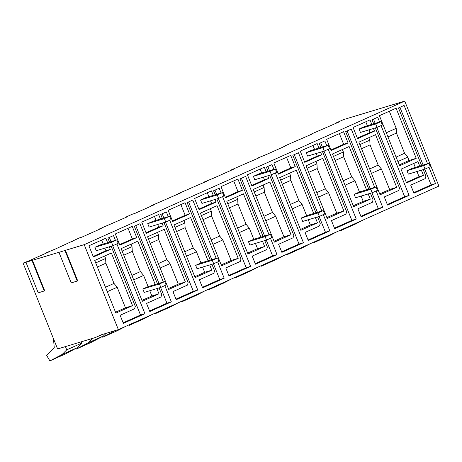 <?xml version="1.0" encoding="UTF-8"?>
<svg xmlns="http://www.w3.org/2000/svg" width="462" height="462" viewBox="0 0 462 462"><rect width="100%" height="100%" fill="white"/><g stroke="black" fill="none" stroke-linecap="round" stroke-linejoin="round"><path stroke-width="0.69" d="M336.706 123.031L336.579 122.73L343.624 119.571L404.741 101.109L84.211 244.652L65.431 250.329L77.703 280.85L77.246 281.058L71.223 282.877L58.951 252.35L59.413 252.148L32.45 260.291L44.716 290.817L38.236 292.844L25.964 262.318L26.426 262.116L23.1 263.121L57.606 348.954L95.16 337.607L102.616 334.39M101.727 334.661A46.217 25.433 -114.1 0 0 100.04 335.291A46.217 25.433 -114.1 0 0 98.441 336.134L101.738 334.655L118.376 329.631L438.9 186.088L404.741 101.109M336.579 122.73L339.027 121.991L310.164 134.558L312.612 133.818L283.749 146.39L286.197 145.651L266.822 154.325L257.328 158.218L259.777 157.478L230.913 170.051L233.362 169.311L213.987 177.986L204.499 181.884L206.947 181.144L178.078 193.711L180.527 192.972L151.663 205.544L154.112 204.805L134.737 213.479L132.288 214.218L125.248 217.371L127.697 216.632L98.828 229.204L101.276 228.465L81.907 237.139L79.458 237.878L55.486 248.972L45.992 252.864L48.441 252.125L29.071 260.799L23.1 263.121M25.964 262.318L32.45 260.291M58.951 252.35L65.431 250.329M118.376 329.631L84.211 244.652M107.617 242.694L105.815 238.213L88.906 245.784L93.416 256.999L110.32 249.428L109.269 246.806M132.548 305.648L115.887 313.109L94.722 260.452L111.382 252.991L132.548 305.648L125.45 307.796L117.192 287.254L107.282 291.695M115.436 240.332L113.519 235.568L107.883 238.092L109.506 242.123M116.88 243.93L144.929 313.698L140.523 315.026L112.682 245.778M111.157 246.234L135.32 306.346L134.569 308.783L120.12 315.257L123.371 323.348L144.929 313.698M427.535 163.71L404.106 105.434L398.469 107.958L421.604 165.5M423.256 169.612L425.906 176.207L425.156 178.65L410.706 185.123L413.958 193.214L435.516 183.558L431.11 184.892L413.738 192.671M428.979 167.308L435.516 183.558M419.715 166.072L417.914 161.59L401.004 169.161L406.548 182.94L423.452 175.369L419.046 176.703L406.329 182.398M421.367 170.183L423.452 175.369M396.084 108.218L379.423 115.679L399.561 165.766L416.216 158.304L396.084 108.218M185.383 281.987L168.722 289.449L161.804 272.239L147.557 236.792L164.218 229.331L185.383 281.987L178.28 284.136L170.028 263.594L160.112 268.035M160.453 219.034L158.645 214.553L141.742 222.124L146.252 233.339L163.155 225.768L162.104 223.146M162.341 218.462L160.718 214.432L166.355 211.908L168.272 216.672M169.716 220.27L197.759 290.038L193.353 291.366L165.517 222.112M163.993 222.574L188.155 282.686L187.405 285.123L172.955 291.597L176.207 299.688L197.759 290.038M155.209 284.477L137.797 241.164L121.136 248.625L142.308 301.282L158.968 293.82L156.866 288.588M119.831 245.166L136.74 237.595L132.23 226.38L115.327 233.951L119.831 245.166M159.09 287.918L161.74 294.513L160.99 296.956L146.535 303.43L149.792 311.521L171.344 301.865L166.938 303.199L160.609 287.456M163.363 282.016L139.94 223.735L134.303 226.259L157.432 283.807M164.813 285.608L171.344 301.865M343.884 211.007L327.223 218.468L306.058 165.812L322.719 158.351L343.884 211.007L336.786 213.149L328.528 192.608L318.618 197.049M320.605 152.16L321.656 154.782L304.753 162.353L300.242 151.138L317.151 143.566L318.953 148.054M322.493 151.594L346.656 211.7L345.905 214.143L331.456 220.611L334.707 228.707L356.266 219.052L351.859 220.386L324.018 151.132M326.773 145.686L324.855 140.922L319.219 143.445L320.842 147.482M328.216 149.284L356.266 219.052M313.715 213.496L296.298 170.178L279.637 177.639L300.808 230.295L317.469 222.834L315.367 217.608M295.241 166.615L290.731 155.399L273.827 162.97L278.332 174.186L295.241 166.615L290.835 167.943L286.544 157.276M317.59 216.938L320.241 223.533L319.49 225.97L305.036 232.444L308.293 240.535L329.845 230.885L325.439 232.213L319.115 216.476M321.87 211.03L298.44 152.755L292.804 155.278L315.939 212.826M323.313 214.628L329.845 230.885M375.548 134.69L358.893 142.146L380.059 194.808L396.719 187.347L375.548 134.69M371.783 124.388L369.981 119.906L353.078 127.477L357.588 138.692L374.491 131.121L373.44 128.5M375.329 127.928L399.491 188.04L398.741 190.483L384.292 196.951L387.543 205.047L409.095 195.391L404.689 196.725L376.853 127.472M379.608 122.026L377.691 117.261L372.054 119.785L373.677 123.822M381.052 125.624L409.095 195.391M366.545 189.836L349.133 146.518L332.473 153.979L353.644 206.635L370.305 199.174L368.202 193.948M343.566 131.739L326.663 139.31L331.167 150.52L348.077 142.949L343.566 131.739M370.426 193.272L373.077 199.867L372.326 202.31L357.871 208.784L361.128 216.874L382.68 207.224L378.274 208.553L371.945 192.816M374.699 187.37L351.276 129.094L345.64 131.618L368.768 189.16M376.149 190.968L382.68 207.224M238.219 258.327L217.048 205.671L200.387 213.132L221.558 265.789L238.219 258.327L231.115 260.476L222.857 239.934L212.947 244.369M214.934 199.486L215.991 202.102L199.082 209.673L194.577 198.464L211.481 190.893L213.282 195.374M216.828 198.914L240.991 259.02L240.24 261.463L225.785 267.937L229.042 276.028L250.595 266.372L246.188 267.706L218.347 198.452M221.102 193.012L219.19 188.248L213.554 190.771L215.177 194.802M222.551 196.604L250.595 266.372M202.599 267.076L204.701 272.303L211.798 270.16L195.137 277.622L173.972 224.965L190.633 217.504L208.044 260.816M211.798 270.16L209.696 264.928M189.57 213.935L185.066 202.72L168.156 210.291L172.667 221.506L189.57 213.935L185.164 215.269L180.879 204.597M211.919 264.258L214.576 270.853L213.825 273.296L199.37 279.764L202.622 287.861L224.18 278.205L219.773 279.539L213.444 263.796M216.199 258.356L192.77 200.075L187.133 202.599L210.268 260.146M217.642 261.948L224.18 278.205M267.475 224.919L253.222 189.472L269.883 182.011L291.048 234.667L274.393 242.128L267.475 224.919M266.118 171.714L264.316 167.227L247.407 174.798L251.917 186.013L268.82 178.442L267.769 175.826M269.658 175.254L293.826 235.36L293.075 237.803L278.621 244.277L281.872 252.368L303.43 242.712L299.024 244.046L271.182 174.792M273.937 169.352L272.02 164.582L266.389 167.111L268.006 171.142M275.381 172.944L303.43 242.712M255.434 243.416L257.536 248.643L264.634 246.494L247.973 253.956L226.807 201.299L243.468 193.838L260.88 237.156M264.634 246.494L262.531 241.268M225.502 197.846L242.406 190.275L237.901 179.06L220.992 186.631L225.502 197.846M269.034 234.696L245.605 176.415L239.969 178.938L263.103 236.486M270.478 238.288L277.015 254.545L272.603 255.873L266.279 240.136M264.755 240.598L267.406 247.193L266.655 249.63L252.206 256.104L255.457 264.195L277.015 254.545M310.285 134.864L310.164 134.558M399.919 107.305L423.128 165.044M424.78 169.15L431.11 184.892M413.721 163.467L415.309 167.406M416.961 171.518L419.046 176.703M389.333 111.238L396.205 128.338L396.46 133.062L404.591 153.28L407.779 157.12L397.869 161.556M416.216 158.304L409.118 160.453L407.779 157.12M409.118 160.453L399.208 164.888M404.591 153.28L396.073 157.097M396.46 133.062L387.941 136.873M396.205 128.338L386.296 132.773M283.87 146.691L283.749 146.39M368.803 137.711L369.791 140.165L370.045 144.889L378.17 165.113L381.364 168.948L389.616 189.489L396.719 187.347M389.616 189.489L379.706 193.93M374.491 131.121L370.085 132.45L369.028 129.834M367.377 125.722L365.794 121.783M357.369 138.15L370.085 132.45M373.504 119.138L375.196 123.36M387.323 204.499L404.689 196.725M369.791 140.165L359.881 144.606M370.045 144.889L361.527 148.706M378.17 165.113L369.658 168.925M381.364 168.948L371.448 173.389M257.45 158.524L257.328 158.218M361.099 196.09L363.201 201.322L370.305 199.174M359.436 191.984L354.152 194.352L370.801 189.316L376.085 186.954L359.436 191.984L354.943 180.781L351.755 176.94L343.624 156.722L343.376 151.998L342.388 149.538M363.201 201.322L353.291 205.757M348.077 142.949L343.664 144.283L339.379 133.61M330.948 149.977L343.664 144.283M347.083 130.971L370.293 188.704M360.909 216.332L378.274 208.553M343.376 151.998L333.46 156.433M343.624 156.722L335.112 160.533M351.755 176.94L343.237 180.757M354.943 180.781L345.033 185.222M231.035 170.351L230.913 170.051M328.528 192.608L325.335 188.773L317.209 168.549L316.955 163.825L315.968 161.371M336.786 213.149L326.871 217.59M321.656 154.782L317.25 156.116L316.199 153.494M314.547 149.382L312.959 145.443M304.533 161.81L317.25 156.116M320.668 142.798L322.366 147.02M334.488 228.159L351.859 220.386M316.955 163.825L307.045 168.266M317.209 168.549L308.691 172.366M325.335 188.773L316.822 192.585M204.62 182.184L204.499 181.884M308.264 219.75L310.366 224.982L317.469 222.834M306.612 215.644L302.108 204.441L298.92 200.606L290.789 180.382L290.54 175.658L289.553 173.204M310.366 224.982L300.456 229.423M278.118 173.637L290.835 167.943M294.248 154.631L317.458 212.364M308.073 239.992L325.439 232.213M290.54 175.658L280.625 180.099M290.789 180.382L282.276 184.194M298.92 200.606L290.407 204.418M302.108 204.441L292.198 208.882M178.199 194.017L178.078 193.711M263.138 185.031L264.12 187.485L264.374 192.215L272.505 212.433L275.693 216.274L283.951 236.81L291.048 234.667M283.951 236.81L274.041 241.251M268.82 178.442L264.414 179.776L263.363 177.154M261.711 173.042L260.129 169.104M251.698 185.47L264.414 179.776M267.833 166.459L269.531 170.68M281.658 251.825L299.024 244.046M264.12 187.485L254.21 191.926M264.374 192.215L255.856 196.027M272.505 212.433L263.987 216.251M275.693 216.274L265.783 220.709M151.784 205.844L151.663 205.544M253.777 239.304L249.278 228.101L246.084 224.266L237.959 204.042L237.705 199.318L236.717 196.864M257.536 248.643L247.62 253.084M242.406 190.275L237.999 191.603L233.708 180.937M225.283 197.303L237.999 191.603M241.418 178.292L264.628 236.024M255.238 263.652L272.603 255.873M237.705 199.318L227.795 203.759M237.959 204.042L229.441 207.86M246.084 224.266L237.572 228.078M249.278 228.101L239.362 232.542M125.369 217.677L125.248 217.371M222.857 239.934L219.669 236.094L211.538 215.875L211.29 211.151L210.302 208.691M231.115 260.476L221.206 264.911M215.991 202.102L211.584 203.436L210.528 200.814M208.876 196.708L207.294 192.764M198.862 209.13L211.584 203.436M214.997 190.119L216.695 194.34M228.823 275.485L246.188 267.706M211.29 211.151L201.374 215.587M211.538 215.875L203.026 219.687M219.669 236.094L211.151 239.911M98.949 229.504L98.828 229.204M200.935 262.965L195.651 265.332L212.301 260.302L217.585 257.935L200.935 262.965L196.442 251.761L193.255 247.927L185.123 227.702L184.869 222.979L183.882 220.524M204.701 272.303L194.785 276.744M172.447 220.963L185.164 215.269M188.583 201.952L211.792 259.684M202.402 287.312L219.773 279.539M184.869 222.979L174.959 227.419M185.123 227.702L176.605 231.52M193.255 247.927L184.736 251.738M196.442 251.761L186.532 256.202M72.534 241.337L72.413 241.037M170.028 263.594L166.834 259.76L158.709 239.535L158.454 234.812L157.467 232.357M178.28 284.136L168.37 288.571M163.155 225.768L158.749 227.096L157.698 224.48M156.041 220.368L154.458 216.43M146.032 232.79L158.749 227.096M162.168 213.785L163.866 218.006M175.987 299.145L193.353 291.366M158.454 234.812L148.545 239.252M158.709 239.535L150.19 243.347M166.834 259.76L158.322 263.571M46.113 253.164L45.992 252.864M149.763 290.737L151.865 295.963L158.968 293.82M148.111 286.625L143.607 275.427L140.419 271.587L132.288 251.368L132.04 246.639L131.052 244.184M151.865 295.963L141.955 300.404M136.74 237.595L132.334 238.929L128.043 228.257M119.612 244.623L132.334 238.929M135.747 225.612L158.957 283.345M149.572 310.978L166.938 303.199M132.04 246.639L122.124 251.08M132.288 251.368L123.776 255.18M140.419 271.587L131.901 275.398M143.607 275.427L133.697 279.862M98.441 336.134L96.841 336.977M31.988 260.499L44.26 291.02M64.975 250.531L77.246 281.058M109.332 237.445L111.03 241.666M123.152 322.805L140.523 315.026M117.192 287.254L114.004 283.42L105.873 263.196L105.619 258.472L104.631 256.017M125.45 307.796L115.535 312.237M110.32 249.428L105.913 250.756L104.862 248.14M103.211 244.028L101.623 240.09M93.197 256.456L105.913 250.756M105.619 258.472L95.709 262.913M105.873 263.196L97.355 267.013M114.004 283.42L105.486 287.231M412.271 168.324L428.921 163.294L430.295 166.718L425.011 169.08L408.362 174.116L406.987 170.686L412.271 168.324M428.921 163.294L423.637 165.656L406.987 170.686M423.637 165.656L425.011 169.08M376.085 186.954L377.46 190.379L372.176 192.746L355.526 197.776L354.152 194.352M370.801 189.316L372.176 192.746M306.601 215.644L323.25 210.614L324.63 214.039L319.346 216.407L302.697 221.437L301.316 218.012L306.601 215.644M323.25 210.614L317.966 212.982L301.316 218.012M317.966 212.982L319.346 216.407M253.765 239.304L270.414 234.274L271.795 237.699L266.51 240.067L249.861 245.097L248.487 241.672L253.765 239.304M270.414 234.274L265.136 236.642L248.487 241.672M265.136 236.642L266.51 240.067M217.585 257.935L218.959 261.359L213.675 263.727L197.026 268.757L195.651 265.332M212.301 260.302L213.675 263.727M148.1 286.631L164.749 281.595L166.124 285.019L160.845 287.387L144.196 292.417L142.816 288.993L148.1 286.631M164.749 281.595L159.465 283.963L142.816 288.993M159.465 283.963L160.845 287.387M340.199 230.29L340.477 230.757L355.48 224.035L363.19 219.993M348.186 226.709L340.477 230.757M313.779 242.117L314.062 242.585L329.065 235.868L336.775 231.82M321.766 238.542L314.062 242.585M287.364 253.95L287.641 254.418L302.645 247.696L310.354 243.653M295.351 250.375L287.641 254.418M260.949 265.783L261.226 266.251L276.23 259.529L283.939 255.486M268.936 262.202L261.226 266.251M234.529 277.61L234.806 278.078L249.815 271.361L257.519 267.313M242.515 274.035L234.806 278.078M208.114 289.443L208.391 289.911L223.394 283.189L231.104 279.146M216.101 285.863L208.391 289.911M181.693 301.27L181.976 301.738L196.979 295.022L204.689 290.973M189.68 297.695L181.976 301.738M155.278 313.103L155.555 313.571L170.565 306.849L178.268 302.806M163.265 309.528L155.555 313.571M128.863 324.936L129.141 325.404L144.144 318.682L151.854 314.639M136.85 321.356L129.141 325.404M102.327 336.561L102.726 337.231L117.729 330.515L125.439 326.467M115.177 330.596L102.726 337.231M114.969 330.804L115.979 330.353M75.907 348.394L76.305 349.064L91.314 342.342L103.557 335.914L106.127 333.333M92.862 338.299L88.554 342.637L76.305 349.064M88.554 342.637L103.557 335.914M53.448 338.606L54.273 347.84L46.674 355.486L49.89 360.891L64.894 354.175L77.142 347.747L81.739 343.122L81.214 341.822M65.425 346.592L66.73 349.844L62.139 354.469L49.89 360.891M62.139 354.469L77.142 347.747M66.73 349.844L81.739 343.122M364.339 126.64L380.988 121.61L382.369 125.035L377.084 127.402L360.435 132.432L359.055 129.008L364.339 126.64M380.988 121.61L375.704 123.978L359.055 129.008M375.704 123.978L377.084 127.402M311.503 150.3L328.159 145.27L329.533 148.695L324.249 151.062L307.6 156.092L306.225 152.668L311.503 150.3M328.159 145.27L322.874 147.638L306.225 152.668M322.874 147.638L324.249 151.062M258.674 173.96L275.323 168.93L276.698 172.355L271.413 174.723L254.764 179.753L253.39 176.328L258.674 173.96M275.323 168.93L270.039 171.298L253.39 176.328M270.039 171.298L271.413 174.723M205.838 197.626L222.488 192.59L223.862 196.015L218.584 198.383L201.934 203.413L200.554 199.988L205.838 197.626M222.488 192.59L217.204 194.958L200.554 199.988M217.204 194.958L218.584 198.383M153.003 221.286L169.652 216.256L171.032 219.681L165.748 222.043L149.099 227.073L147.719 223.648L153.003 221.286M169.652 216.256L164.368 218.618L147.719 223.648M164.368 218.618L165.748 222.043M100.173 244.947L116.822 239.917L118.197 243.341L112.913 245.703L96.263 250.739L94.889 247.314L100.173 244.947M116.822 239.917L111.538 242.279L94.889 247.314M111.538 242.279L112.913 245.703"/></g></svg>
